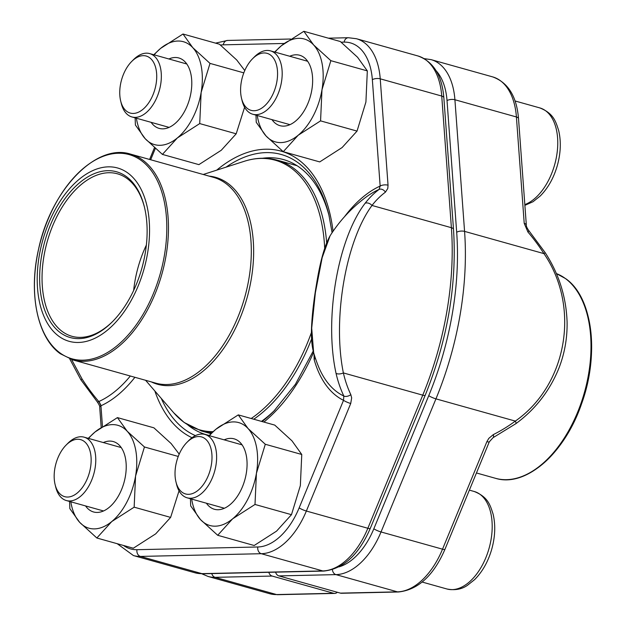 <?xml version="1.0" encoding="UTF-8"?>
<svg xmlns="http://www.w3.org/2000/svg" width="626" height="626" viewBox="0 0 626 626"><rect width="100%" height="100%" fill="white"/><g stroke="black" fill="none" stroke-linecap="round" stroke-linejoin="round"><path stroke-width="0.94" d="M278.914 575.904L340.411 593.127A5.626 4.492 88.7 0 0 341.475 593.268L398.512 591.985C418.098 589.825 433.568 575.623 444.93 549.378A5.626 0.908 22.4 0 1 442.527 549.182L381.031 531.959A67.772 39.641 105.6 0 1 335.951 574.621L278.914 575.904A5.626 4.492 88.7 0 1 275.596 572.148M526.325 225.008A5.626 2.394 175.8 0 0 524.212 223.341L516.411 116.968A67.772 39.641 -74.4 0 0 492.599 76.873C508.054 82.46 516.693 96.381 518.524 118.643L526.325 225.016C526.169 226.127 526.967 227.95 528.712 230.478L545.199 252.677C558.854 273.765 566.147 296.755 567.078 321.647C567.422 338.001 564.629 353.682 558.705 368.691C549.479 391.156 535.199 409.49 515.863 423.677A5.626 1.346 -126.4 0 0 515.331 421.095C567.359 384.771 580.529 306.85 543.963 253.624L464.57 231.385A233.412 136.538 105.6 0 1 435.946 398.856L381.031 531.959A5.626 0.908 -157.6 0 1 373.839 528.782L428.747 395.679A227.794 133.244 -74.4 0 0 456.683 232.246L447.027 100.598A62.154 36.355 -74.4 0 0 436.103 70.738M528.72 230.478A5.626 0.978 139.4 0 1 527.937 232.043A137.384 94.831 59.1 0 1 543.963 253.624L545.199 252.677M340.411 593.127L397.447 591.852A67.772 39.641 -74.4 0 0 442.527 549.182L486.895 441.643A5.626 0.908 22.4 0 0 489.289 441.846L444.93 549.378M493.038 437.684A5.626 1.933 -116.5 0 0 493.311 434.608L488.812 438.357L486.895 441.643M337.336 592.266A5.626 4.492 -91.3 0 1 334.707 593.417A5.626 4.492 -91.3 0 1 333.642 593.284L272.146 576.053A5.626 4.492 -91.3 0 1 268.82 572.305M135.991 58.007A29.618 17.325 -74.4 0 0 131.734 61.434A29.618 17.325 -74.4 0 0 120.669 100.942A29.618 17.325 -74.4 0 0 142.861 109.386A29.618 17.325 -74.4 0 0 156.406 71.434A29.618 17.325 -74.4 0 0 135.991 58.007M131.734 61.434L133.581 59.58A32.904 19.25 105.6 0 1 138.315 55.777A32.904 19.25 105.6 0 1 149.677 53.593A32.904 19.25 105.6 0 1 161.078 81.38A32.904 19.25 105.6 0 1 143.291 114.777A32.904 19.25 105.6 0 1 131.929 116.96A32.904 19.25 105.6 0 1 121.287 103.478L120.669 100.942M191.266 438.873A29.618 17.325 -74.4 0 0 187.01 442.308A29.618 17.325 -74.4 0 0 175.945 481.809A29.618 17.325 -74.4 0 0 198.137 490.26A29.618 17.325 -74.4 0 0 211.682 452.308A29.618 17.325 -74.4 0 0 191.266 438.873M187.01 442.308L188.864 440.454A32.904 19.25 105.6 0 1 193.59 436.643A32.904 19.25 105.6 0 1 204.96 434.46A32.904 19.25 105.6 0 1 216.361 462.254A32.904 19.25 105.6 0 1 198.567 495.651A32.904 19.25 105.6 0 1 187.205 497.834A32.904 19.25 105.6 0 1 176.563 484.352L175.945 481.809M70.425 441.596A29.618 17.325 -74.4 0 0 66.168 445.023A29.618 17.325 -74.4 0 0 55.096 484.532A29.618 17.325 -74.4 0 0 77.295 492.975A29.618 17.325 -74.4 0 0 90.833 455.024A29.618 17.325 -74.4 0 0 70.425 441.596M66.168 445.023L68.015 443.169A32.904 19.25 105.6 0 1 72.741 439.358A32.904 19.25 105.6 0 1 84.111 437.175A32.904 19.25 105.6 0 1 95.512 464.969A32.904 19.25 105.6 0 1 77.726 498.366A32.904 19.25 105.6 0 1 66.356 500.55A32.904 19.25 105.6 0 1 55.714 487.067L55.096 484.532M256.84 55.291A29.618 17.325 -74.4 0 0 252.583 58.719A29.618 17.325 -74.4 0 0 241.511 98.227A29.618 17.325 -74.4 0 0 263.71 106.67A29.618 17.325 -74.4 0 0 277.248 68.719A29.618 17.325 -74.4 0 0 256.84 55.291M252.583 58.719L254.43 56.864A32.904 19.25 105.6 0 1 259.156 53.061A32.904 19.25 105.6 0 1 270.526 50.87A32.904 19.25 105.6 0 1 281.927 78.665A32.904 19.25 105.6 0 1 264.141 112.062A32.904 19.25 105.6 0 1 252.771 114.245A32.904 19.25 105.6 0 1 242.129 100.763L241.511 98.227M255.987 115.145L256.253 122.32L266.034 135.967L283.265 151.695L319.737 161.915L342.117 147.548L357.039 131.092L320.567 120.873L321.983 89.729L330.857 60.675L313.626 44.947L303.845 31.3L281.465 45.667L274.634 52.028M357.039 131.092L365.913 102.038L367.329 70.894L330.857 60.675M283.265 151.695L298.187 135.239L320.567 120.873M367.329 70.894L357.548 57.248L340.317 41.519L303.845 31.3M289.728 56.254A36.558 21.386 105.6 0 1 295.926 54.783A36.558 21.386 105.6 0 1 308.876 100.989A36.558 21.386 105.6 0 1 271.981 119.629M257.239 115.497A53.429 31.253 -74.4 0 0 266.034 135.967A53.429 31.253 -74.4 0 0 298.187 135.239A53.429 31.253 -74.4 0 0 321.983 89.729A53.429 31.253 -74.4 0 0 313.626 44.947A53.429 31.253 -74.4 0 0 281.465 45.667A53.429 31.253 -74.4 0 0 274.994 52.122M128.001 173.12A89.987 52.639 105.6 0 1 114.433 323.626A89.987 52.639 105.6 0 1 37.74 267.325A89.987 52.639 105.6 0 1 128.001 173.12M126.491 176.689A86.052 50.338 105.6 0 1 144.426 207.081A86.052 50.338 105.6 0 1 112.273 321.881A86.052 50.338 105.6 0 1 40.267 265.737A86.052 50.338 105.6 0 1 126.491 176.689M112.75 321.404A84.369 49.352 105.6 0 1 71.951 336.295A84.369 49.352 105.6 0 1 47.185 241.746A84.369 49.352 105.6 0 1 117.469 173.817A84.369 49.352 105.6 0 1 127.156 178.582A84.369 49.352 105.6 0 1 144.59 207.738M133.651 290.448A84.369 49.352 105.6 0 1 146.367 245.048M329.26 216.463A142.861 83.571 -74.4 0 0 283.476 159.575A142.861 83.571 -74.4 0 0 268.765 157.752A142.861 83.571 -74.4 0 0 262.576 158.245M187.855 424.984A142.861 83.571 -74.4 0 0 206.408 434.71A142.861 83.571 -74.4 0 0 209.256 435.414M261.48 421.384A142.861 83.571 -74.4 0 0 275.08 409.881M71.583 359.527L82.123 379.074A142.986 98.697 59.1 0 0 98.806 401.54A110.019 64.361 -74.4 0 0 130.318 376.015M330.082 235.806L322.171 257.638L315.363 292.804L311.701 328.141L313.649 352.681A143.424 143.424 0 0 0 318.407 366.351A110.019 64.361 -74.4 0 0 343.823 396.031A142.986 113.658 -55.2 0 1 336.052 373.37C324.041 318.877 337.625 239.007 365.13 203.262A142.986 98.697 -120.9 0 1 379.137 189.396A5.626 4.061 53.3 0 1 385.459 192.135L387.791 188.442L388.042 185.194A5.626 2.394 175.8 0 0 380.154 186.055A114.339 66.88 -74.4 0 0 344.55 216.666M385.459 192.135A137.384 94.831 59.1 0 0 372 205.461C345.63 241.206 332.367 319.135 343.377 372.924L422.761 395.162A233.412 136.538 -74.4 0 0 451.393 227.7L441.737 96.052A67.772 39.641 -74.4 0 0 417.925 55.957L356.429 38.726A67.772 39.641 105.6 0 1 380.232 78.821L441.737 96.052A5.626 2.394 -4.2 0 1 443.85 97.726L453.506 229.374A5.626 2.394 -4.2 0 0 451.393 227.7L372 205.461A5.626 3.928 37.5 0 0 365.13 203.262M134.903 377.298A114.339 66.88 105.6 0 1 100.942 405.773L98.806 401.54A5.626 0.978 -40.6 0 1 97.335 401.955L80.856 379.747L82.123 379.074M102.461 426.455L100.942 405.773A5.626 2.394 175.8 0 0 99.722 407.409C100.066 406.736 99.276 404.912 97.335 401.955M314.072 354.105L314.127 359.504A114.339 66.88 -74.4 0 0 343.525 400.319A5.626 0.908 22.4 0 0 350.724 403.496L351.663 397.886L350.842 394.701A5.626 3.099 -25.2 0 1 343.823 396.031L343.525 400.319L299.158 507.858A5.626 0.908 22.4 0 0 306.357 511.035L367.853 528.266L422.761 395.162A5.626 0.908 22.4 0 0 425.164 395.366L370.248 528.461C358.886 554.706 343.416 568.909 323.838 571.068A5.626 4.492 -91.3 0 1 322.773 570.928A67.772 39.641 -74.4 0 0 367.853 528.266A5.626 0.908 22.4 0 0 370.248 528.461M314.127 359.504A5.626 3.287 164.4 0 0 315.199 357.642M336.052 373.37A5.626 2.762 -12.9 0 0 343.377 372.924A137.384 109.198 124.8 0 0 350.842 394.701M313.673 352.728C311.795 346.084 311.091 337.492 311.568 326.96C312.186 314.049 313.814 299.893 316.459 284.486C320.168 261.441 324.714 245.204 330.105 235.767A143.424 143.424 0 0 1 365.748 197.339A110.019 64.361 -74.4 0 1 379.137 189.396L380.154 186.055L372.353 79.682A62.154 36.355 -74.4 0 0 344.12 42.122L341.139 42.185M190.421 498.734L190.687 505.91L200.461 519.549L217.699 535.285L254.172 545.504L276.551 531.138L291.473 514.682L255.001 504.462L256.417 473.319L265.291 444.264L248.052 428.528L238.279 414.889L215.9 429.256L209.061 435.61M291.473 514.682L300.347 485.627L301.763 454.484L265.291 444.264M217.699 535.285L232.622 518.829L255.001 504.462M301.763 454.484L291.982 440.837L274.751 425.101L238.279 414.889M224.163 439.843A36.558 21.386 105.6 0 1 230.36 438.372A36.558 21.386 105.6 0 1 243.311 484.571A36.558 21.386 105.6 0 1 206.408 503.218M191.673 499.086A53.429 31.253 -74.4 0 0 200.461 519.549A53.429 31.253 -74.4 0 0 232.622 518.829A53.429 31.253 -74.4 0 0 256.417 473.319A53.429 31.253 -74.4 0 0 248.052 428.528A53.429 31.253 -74.4 0 0 215.9 429.256A53.429 31.253 -74.4 0 0 209.42 435.712M69.572 501.449L69.838 508.625L79.619 522.272L96.85 538L133.322 548.22L155.702 533.853L170.624 517.397L134.152 507.177L135.568 476.034L144.442 446.98L127.211 431.251L117.43 417.605L95.05 431.971L88.219 438.333M170.624 517.397L179.044 490.839M178.246 456.448L144.442 446.98M96.85 538L111.772 521.544L134.152 507.177M179.2 454.124L171.133 443.552L153.902 427.824L117.43 417.605M103.313 442.559A36.558 21.386 105.6 0 1 109.511 441.087A36.558 21.386 105.6 0 1 122.461 487.286A36.558 21.386 105.6 0 1 85.566 505.933M70.824 501.802A53.429 31.253 -74.4 0 0 79.619 522.272A53.429 31.253 -74.4 0 0 111.772 521.544A53.429 31.253 -74.4 0 0 135.568 476.034A53.429 31.253 -74.4 0 0 127.211 431.251A53.429 31.253 -74.4 0 0 95.05 431.971A53.429 31.253 -74.4 0 0 88.579 438.427M135.138 117.86L135.404 125.036L145.185 138.682L162.416 154.411L198.888 164.63L221.268 150.263L236.19 133.808L199.717 123.588L201.142 92.445L210.007 63.39L192.777 47.662L182.995 34.015L160.616 48.382L153.785 54.744M236.19 133.808L244.609 107.249M243.811 72.859L210.007 63.39M162.416 154.411L177.346 137.955L199.717 123.588M244.766 70.535L236.706 59.963L219.468 44.235L182.995 34.015M168.887 58.969A36.558 21.386 105.6 0 1 175.077 57.498A36.558 21.386 105.6 0 1 188.027 103.705A36.558 21.386 105.6 0 1 151.132 122.344M136.39 118.212A53.429 31.253 -74.4 0 0 145.185 138.682A53.429 31.253 -74.4 0 0 177.346 137.955A53.429 31.253 -74.4 0 0 201.142 92.445A53.429 31.253 -74.4 0 0 192.777 47.662A53.429 31.253 -74.4 0 0 160.616 48.382A53.429 31.253 -74.4 0 0 154.145 54.845M398.512 591.985A5.626 4.492 88.7 0 1 397.447 591.852L335.951 574.621A5.626 4.492 -91.3 0 1 332.422 569.629M339.002 566.874A62.154 36.355 -74.4 0 0 373.839 528.782M493.311 434.608A137.384 109.198 124.8 0 0 515.331 421.095L435.946 398.856A5.626 0.908 -157.6 0 1 428.747 395.679M518.524 118.643A5.626 2.394 175.8 0 0 516.411 116.968L454.914 99.745L464.57 231.385A5.626 2.394 175.8 0 0 456.683 232.246M524.212 223.341L527.937 232.043M492.599 76.873L431.103 59.642A67.772 39.641 105.6 0 1 454.914 99.745A5.626 2.394 175.8 0 0 447.027 100.598M334.707 593.417L277.67 594.7A5.626 4.492 -91.3 0 1 276.606 594.567L333.642 593.284M272.146 576.053L215.101 577.336A67.772 39.641 105.6 0 1 208.129 576.476L269.626 593.698A67.772 39.641 -74.4 0 0 276.606 594.567L215.101 577.336A5.626 4.492 88.7 0 1 211.784 573.58M495.463 478.295A106.866 62.514 -74.4 0 0 581.014 403.293A106.866 62.514 -74.4 0 0 565.395 278.523A106.866 62.514 -74.4 0 0 556.334 273.554L565.74 278.695C592.681 297.225 599.614 354.355 581.624 403.653C564.816 453.365 525.762 487.818 495.463 478.295L476.449 472.966M575.928 289.361A106.021 62.021 105.6 0 1 585.153 392.439A106.021 62.021 105.6 0 1 523.727 475.729M474.242 491.496C488.006 496.981 490.111 504.861 493.116 514.173C495.643 524.995 495.197 536.623 491.778 549.065C488.202 561.514 482.49 571.694 474.649 579.598L467.465 585.31C461.745 589.316 454.899 590.545 446.933 588.988A50.62 29.61 -74.4 0 0 464.414 585.623A50.62 29.61 -74.4 0 0 491.786 534.252A50.62 29.61 -74.4 0 0 474.242 491.496L469.367 490.135M524.831 204.6A50.62 29.61 -74.4 0 0 529.987 202.041A50.62 29.61 -74.4 0 0 557.351 150.663A50.62 29.61 -74.4 0 0 539.808 107.907L515.057 100.974M297.092 165.726L277.318 160.186A140.607 82.249 105.6 0 1 293.469 168.128A140.607 82.249 105.6 0 1 326.655 242.692M311.584 338.932A140.607 82.249 105.6 0 1 253.749 419.224M211.979 432.715A140.607 82.249 105.6 0 1 201.462 430.985L210.993 433.654M209.037 176.109A107.461 62.858 105.6 0 1 227.895 183.387A107.461 62.858 105.6 0 1 241.667 314.111A107.461 62.858 105.6 0 1 151.382 381.915M324.675 248.17A140.021 81.904 -74.4 0 0 291.27 168.12A140.021 81.904 -74.4 0 0 244.21 161.312L203.231 174.482M145.584 380.287L173.754 412.824A140.021 81.904 -74.4 0 0 183.575 421.955A140.021 81.904 -74.4 0 0 213.114 431.658M251.198 418.504A140.021 81.904 -74.4 0 0 311.443 332.437M225.704 183.371A106.866 62.514 -74.4 0 0 213.427 177.338L130.584 154.129A106.866 62.514 105.6 0 1 142.861 160.17A106.866 62.514 105.6 0 1 158.48 284.932A106.866 62.514 105.6 0 1 72.937 359.934L155.772 383.143A106.866 62.514 -74.4 0 0 241.323 308.133A106.866 62.514 -74.4 0 0 225.704 183.371M59.846 352.814A106.021 62.021 -74.4 0 0 152.791 295.01A106.021 62.021 -74.4 0 0 141.398 160.616A106.021 62.021 -74.4 0 0 48.452 218.419A106.021 62.021 -74.4 0 0 59.846 352.814M123.549 545.481A62.154 36.355 -74.4 0 0 136.977 549.698A5.626 4.492 88.7 0 0 140.427 556.42L201.924 573.643L322.773 570.928L261.277 553.705L140.427 556.42A67.772 39.641 105.6 0 1 133.448 555.559L194.952 572.782A67.772 39.641 -74.4 0 0 201.924 573.643A5.626 4.492 -91.3 0 0 202.988 573.784L194.952 572.782M98.971 401.469L101.13 405.679M372.353 79.682A5.626 2.394 175.8 0 1 380.232 78.821L388.042 185.194M350.724 403.496L306.357 511.035A67.772 39.641 105.6 0 1 261.277 553.705A5.626 4.492 88.7 0 1 257.818 546.983A62.154 36.355 -74.4 0 0 299.158 507.858M216.698 170.155A150.35 87.945 105.6 0 1 265.62 149.215A150.35 87.945 105.6 0 1 333.055 231.284M313.579 352.43A150.35 87.945 105.6 0 1 263.914 422.073M192.01 437.723A150.35 87.945 105.6 0 1 154.841 390.984M284.243 43.468L223.271 44.837A62.154 36.355 -74.4 0 0 220.485 45.064M155.334 148.448L150.663 159.755M136.977 549.698L257.818 546.983M215.532 43.131L227.535 40.44A5.626 4.492 88.7 0 0 223.271 44.837M328.392 38.178L348.385 37.724A5.626 4.492 88.7 0 0 344.12 42.122M262.106 421.564A147.165 86.091 -74.4 0 0 273.867 411.11L295.417 384.286L313.219 351.045M332.093 232.708L328.861 214.781A147.165 86.091 -74.4 0 0 266.12 152.611A147.165 86.091 -74.4 0 0 226.025 167.158M161.258 398.386A147.165 86.091 -74.4 0 0 195.437 435.626M515.863 423.677L493.022 437.699L489.297 441.839M431.103 59.642L424.279 58.641M277.67 594.7L269.626 593.698M201.775 573.784L208.129 576.476M186.83 64.001L149.677 53.593M169.075 127.368L131.929 116.96M446.933 588.988L422.182 582.055M242.105 444.867L204.96 434.46M224.358 508.242L187.205 497.834M121.264 447.582L84.111 437.175M103.509 510.957L66.356 500.55M307.679 61.278L270.526 50.87M289.924 124.652L252.771 114.245M539.808 107.907C553.58 113.392 555.685 121.28 558.682 130.584C561.209 141.406 560.763 153.034 557.343 165.475C553.767 177.925 548.055 188.105 540.222 196.008L533.039 201.721L524.885 205.336M130.584 154.129C95.927 142.791 50.706 190.414 38.538 249.328C28.342 293.297 37.325 337.578 60.315 353.729L72.937 359.934M173.754 412.824L184.146 422.48L201.462 430.985M277.318 160.186C266.676 157.267 255.643 157.642 244.21 161.312M99.722 407.409L101.185 427.331M80.856 379.747L69.729 358.886M117.195 543.697L133.448 555.559M154.465 147.681L149.606 159.458M290.558 39.023L227.535 40.44M348.385 37.724L356.429 38.726M323.838 571.068L202.988 573.784M425.164 395.366C447.582 339.816 457.035 284.494 453.506 229.374M443.85 97.726C442.019 75.464 433.372 61.544 417.925 55.957"/></g></svg>

